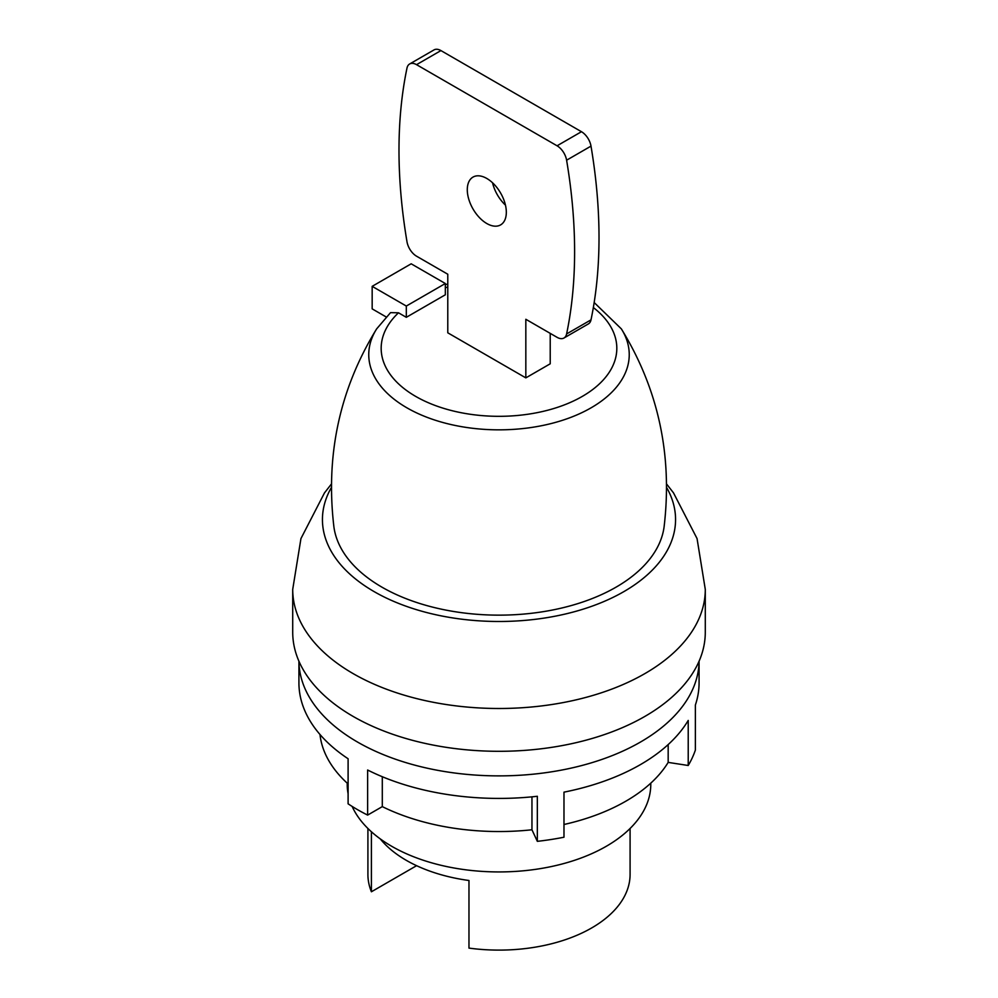 <?xml version="1.0" encoding="UTF-8"?>
<svg xmlns="http://www.w3.org/2000/svg" width="998" height="998" viewBox="0 0 998 998"><rect width="100%" height="100%" fill="white"/><g stroke="black" fill="none" stroke-linecap="round" stroke-linejoin="round"><path stroke-width="1.5" d="M331.361 487.548A176.559 101.933 0 0 0 374.15 591.627A176.559 101.933 0 0 0 623.85 591.627A176.559 101.933 0 0 0 666.639 487.548M331.386 484.042L324.475 492.912L300.947 538.571L292.713 589.394L292.713 632.208A206.287 119.099 0 0 0 420.058 742.238A206.287 119.099 0 0 0 644.858 716.427A206.287 119.099 0 0 0 705.287 632.208L705.287 589.394L697.053 538.571L673.513 492.9L666.614 484.042M406.311 317.314L406.311 306.049L372.167 286.339L411.188 263.809L445.333 283.519L445.333 294.784L406.311 317.314L398.489 312.798L390.53 312.648L376.658 328.866C339.694 389.033 325.435 454.963 333.881 526.67A165.581 95.596 0 0 0 381.922 587.148A165.581 95.596 0 0 0 616.078 587.148A165.581 95.596 0 0 0 664.119 526.67C672.565 454.963 658.306 389.033 621.342 328.866L594.159 302.531M372.167 286.339L372.167 308.869L386.101 316.915M445.333 283.519L406.311 306.049M550.222 333.369L550.222 363.796L525.834 377.88L447.778 332.808L447.778 274.225L416.54 256.187A13.797 7.972 60 0 1 406.997 241.79A505.362 291.765 60 0 1 406.997 68.051A13.797 7.972 60 0 1 409.642 63.984A13.797 7.972 60 0 1 416.54 64.67L557.071 145.795A13.797 7.972 60 0 1 566.602 160.204A505.362 291.765 60 0 1 566.602 333.943A13.797 7.972 60 0 1 563.97 338.01A13.797 7.972 60 0 1 557.071 337.324L525.834 319.285L525.834 377.88M486.799 178.467A27.595 15.931 60 0 1 504.838 202.781A27.595 15.931 60 0 1 500.597 224.899A27.595 15.931 60 0 1 486.799 223.527A27.595 15.931 60 0 1 468.773 199.213A27.595 15.931 60 0 1 473.002 177.095A27.595 15.931 60 0 1 486.799 178.467M505.45 205.126A27.595 15.931 60 0 1 492.55 182.771M563.97 338.01L588.358 323.926A13.797 7.972 -120 0 0 591.003 319.859A505.362 291.765 -120 0 0 591.003 146.12A13.797 7.972 -120 0 0 581.46 131.711L440.929 50.586A13.797 7.972 -120 0 0 434.03 49.9L409.642 63.984M352.132 806.409A151.783 87.624 0 0 0 459.217 868.871A151.783 87.624 0 0 0 606.322 846.267A151.783 87.624 0 0 0 650.783 784.303L650.783 783.168M347.217 783.168L347.217 784.303A151.783 87.624 0 0 0 348.102 793.759M380.238 838.869A131.087 75.686 0 0 0 468.973 880.498L468.973 948.1A131.087 75.686 0 0 0 591.689 927.94A131.087 75.686 0 0 0 630.087 874.435L630.087 828.477M416.578 865.69L371.406 891.775L371.406 831.758M367.913 828.477L367.913 874.435A131.087 75.686 0 0 0 371.406 891.775M302.631 705.037L302.93 705.885M367.626 815.092A200.074 115.506 180 0 1 357.521 809.652A200.074 115.506 180 0 1 348.102 803.827L348.102 758.754A200.074 115.506 180 0 1 298.926 682.906L298.926 661.212A200.074 115.506 0 0 0 357.521 742.05A200.074 115.506 0 0 0 574.885 767.25A200.074 115.506 0 0 0 699.074 661.225L699.074 682.906A200.074 115.506 180 0 1 695.369 705.037L695.369 750.097A200.074 115.506 180 0 1 688.221 765.491L688.221 720.431A200.074 115.506 180 0 1 563.982 792.15L563.982 837.222A200.074 115.506 180 0 1 537.336 841.339L537.336 796.279A200.074 115.506 180 0 1 367.626 770.019L367.626 815.092L382.296 806.621A179.378 103.567 180 0 0 531.959 829.775L537.336 841.339M348.102 783.966A179.378 103.567 180 0 1 319.984 734.491M688.221 765.491L668.173 762.397L668.173 744.57M668.173 762.397A179.378 103.567 180 0 1 563.982 824.498M531.959 829.775L531.959 796.841M382.296 776.731L382.296 806.621M292.713 589.394A206.287 119.099 0 0 0 353.142 673.613A206.287 119.099 0 0 0 644.858 673.613A206.287 119.099 0 0 0 705.287 589.394M376.658 328.866A130.239 75.187 0 0 0 406.91 407.82A130.239 75.187 0 0 0 569.022 418.05A130.239 75.187 0 0 0 621.342 328.866M398.489 312.798A117.826 68.026 0 0 0 415.692 396.406A117.826 68.026 0 0 0 576.145 399.711A117.826 68.026 0 0 0 593.336 307.546M447.778 287.037A117.826 68.026 0 0 0 445.333 287.736M440.929 50.586L416.54 64.67M566.602 333.943L591.003 319.859M566.602 160.204L591.003 146.12M557.071 145.795L581.46 131.711M447.778 284.031L445.333 284.667"/></g></svg>
